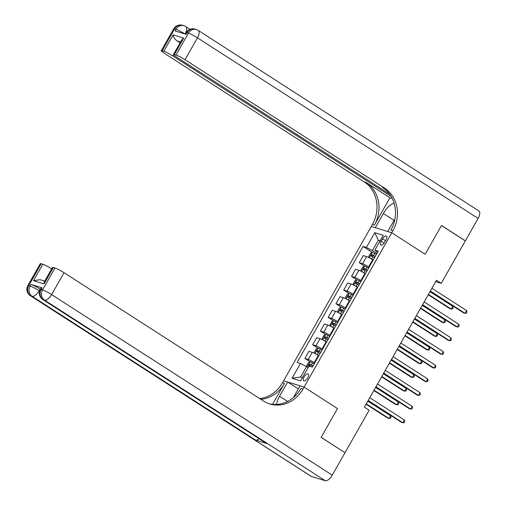 <?xml version="1.0" encoding="UTF-8"?>
<svg xmlns="http://www.w3.org/2000/svg" width="506" height="506" viewBox="0 0 506 506"><rect width="100%" height="100%" fill="white"/><g stroke="black" fill="none" stroke-linecap="round" stroke-linejoin="round"><path stroke-width="0.76" d="M307.68 377.906A4.054 1.796 -57.2 0 0 308.097 373.953A4.054 1.796 -57.2 0 0 304.138 376.818A4.054 1.796 -57.2 0 0 303.714 380.771A4.054 1.796 -57.2 0 0 307.68 377.906M344.82 452.598L321.177 437.31L337.496 408.582L304.087 387.084L391.752 232.773L371.277 226.473L282.493 382.757A31.663 28.159 -72.9 0 1 259.742 398.608M435.704 281.595L441.251 283.303L436.482 280.229L364.364 407.185L369.133 410.252L345.041 452.661M382.593 238.826L381.22 241.235A3.928 1.739 -57.2 0 0 380.816 245.062A3.928 1.739 -57.2 0 0 384.655 242.285L386.021 239.882A3.928 1.739 -57.2 0 0 386.432 236.049A3.928 1.739 -57.2 0 0 382.593 238.826L385.54 240.723M332.265 475.153A7.596 3.371 122.8 0 1 325.213 480.7L44.566 300.14L43.187 299.71A7.596 6.761 107.1 0 1 41.188 289.464A7.596 0.841 -150.4 0 0 40.309 289.394L41.239 287.75A7.596 0.841 29.6 0 1 42.118 287.819L41.188 289.464L42.574 289.887L55.002 267.997A7.596 0.841 29.6 0 1 64.053 272.702L51.618 294.593L332.265 475.153L345.01 452.718L321.146 437.367L337.496 408.582L304.087 387.084L283.613 380.79L287.629 382.024L279.546 396.249A14.25 6.319 -57.2 0 0 276.529 404.433M380.183 240.78L378.311 240.205L372.403 250.603L366.376 247.466L363.023 246.435L297.123 362.448L300.469 363.472L306.503 366.61L300.596 377.008L302.468 377.584M366.376 247.466L374.769 232.69L383.289 235.309L374.895 250.084L377.463 252.481M300.469 363.472L292.076 378.248L300.596 380.873L308.989 366.097L312.341 367.122L378.241 251.115L374.895 250.084M478.119 218.402L197.473 37.836A7.596 3.371 -57.2 0 0 198.263 30.43L478.916 210.989A7.596 3.371 122.8 0 1 478.119 218.402L465.375 240.837L441.51 225.48L425.16 254.265L441.479 225.537L465.343 240.894L441.251 283.303M394.965 218.82L387.741 231.539L391.752 232.773L425.16 254.265L391.752 232.773L392.871 230.799A31.663 28.159 107.1 0 0 384.547 188.087L185.038 59.727A7.596 0.841 -150.4 0 0 175.993 55.021L188.428 33.13L187.043 32.707L186.113 34.351L175.044 30.948L175.974 29.304L174.595 28.88L162.16 50.764L163.792 51.27L173.115 34.851L183.684 38.102L181.66 40.05L173.482 54.452A7.596 0.841 -150.4 0 0 176.765 57.184L389.582 194.102M379.917 241.242L378.311 240.205L374.769 232.69M376.894 253.487L372.403 250.603M373.162 260.059L372.682 259.749A5.066 0.563 -150.4 0 0 366.654 256.612L363.302 255.581L359.266 262.696L364.529 266.08M369.121 267.168L368.64 266.864A5.066 0.563 -150.4 0 0 362.612 263.727L359.266 262.696M365.389 273.74L364.915 273.43A5.066 0.563 -150.4 0 0 358.88 270.293L355.535 269.262L351.493 276.377L356.755 279.761M361.347 280.849L360.873 280.545A5.066 0.563 -150.4 0 0 354.839 277.402L351.493 276.377M357.622 287.414L357.141 287.111A5.066 0.563 -150.4 0 0 351.107 283.974L347.761 282.943L343.719 290.058L348.988 293.442M353.58 294.53L353.099 294.22A5.066 0.563 -150.4 0 0 347.065 291.083L343.719 290.058M349.848 301.095L349.368 300.792A5.066 0.563 -150.4 0 0 343.34 297.654L339.988 296.624L335.946 303.739L341.215 307.123M345.807 308.211L345.326 307.901A5.066 0.563 -150.4 0 0 339.298 304.764L335.946 303.739M342.075 314.776L341.601 314.473A5.066 0.563 -150.4 0 0 335.567 311.329L332.221 310.305L328.179 317.414L333.441 320.804M338.033 321.892L337.559 321.582A5.066 0.563 -150.4 0 0 331.525 318.445L328.179 317.414M334.308 328.457L333.827 328.147A5.066 0.563 -150.4 0 0 327.793 325.01L324.447 323.985L320.406 331.095L325.674 334.485M330.266 335.573L329.785 335.263A5.066 0.563 -150.4 0 0 323.751 332.126L320.406 331.095M326.534 342.138L326.054 341.828A5.066 0.563 -150.4 0 0 320.026 338.691L316.674 337.666L312.632 344.776L317.901 348.166M322.493 349.254L322.012 348.944A5.066 0.563 -150.4 0 0 315.984 345.807L312.632 344.776M318.761 355.819L318.28 355.509A5.066 0.563 -150.4 0 0 312.253 352.372L308.907 351.341L304.865 358.457L310.127 361.847M314.719 362.935L314.245 362.625A5.066 0.563 -150.4 0 0 308.211 359.488L304.865 358.457M308.11 367.647L306.503 366.61M363.023 246.435L372.302 252.405M292.076 378.248L300.596 377.008M430.17 291.342L463.66 312.885L465.046 313.315L430.366 291.001M466.602 310.576L466.956 312.069L466.336 313.163L465.046 313.315L466.602 310.576L431.915 288.262M369.595 257.946A3.359 0.373 29.6 0 1 371.625 258.939L373.283 259.85M372.498 259.629L373.188 260.008M369.26 257.775L368.798 256.403L370.664 253.114L372.391 252.361A3.359 0.373 29.6 0 1 374.731 253.468L376.388 254.379M428.234 294.745L449.828 308.635L451.213 309.058L452.762 306.32L429.986 291.665M375.205 256.46L373.548 255.543A3.359 0.373 -150.4 0 0 371.746 254.644L370.999 255.96A3.359 0.373 29.6 0 1 372.802 256.858L374.459 257.769M372.372 256.846C371.866 256.061 372.119 255.625 373.118 255.53L375.117 256.618M428.43 294.403L451.213 309.058L452.503 308.907L453.123 307.812L452.762 306.32M422.396 305.023L455.887 326.566L457.272 326.996L422.592 304.682M458.828 324.257L459.189 325.75L458.562 326.844L457.272 326.996L458.828 324.257L424.148 301.943M414.629 318.698L448.12 340.247L449.499 340.671L414.819 318.363M451.055 337.938L451.415 339.431L450.795 340.525L449.499 340.671L451.055 337.938L416.375 315.624M406.856 332.379L440.346 353.928L441.732 354.352L407.045 332.044M443.281 351.619L443.642 353.112L443.022 354.206L441.732 354.352L443.281 351.619L408.601 329.305M361.822 271.627A3.359 0.373 29.6 0 1 363.852 272.62L365.509 273.531M364.725 273.31L365.421 273.689M364.579 266.061L361.512 271.463L361.025 270.077L362.891 266.795L364.624 266.042A3.359 0.373 29.6 0 1 366.964 267.149L368.615 268.06M420.467 308.42L442.054 322.316L443.439 322.739L444.995 320.001L422.213 305.346M367.438 270.141L365.781 269.224A3.359 0.373 -150.4 0 0 363.972 268.325L363.226 269.641A3.359 0.373 29.6 0 1 365.035 270.539L366.692 271.45M364.598 270.52C364.099 269.742 364.345 269.306 365.345 269.211L367.343 270.299M420.657 308.084L443.439 322.739L444.73 322.588L445.356 321.493L444.995 320.001M354.048 285.308A3.359 0.373 29.6 0 1 356.079 286.301L357.736 287.212M356.951 286.991L357.647 287.37M356.806 279.742L353.738 285.144L353.258 283.758L355.123 280.476L356.85 279.723A3.359 0.373 29.6 0 1 359.19 280.83L360.848 281.741M412.694 322.101L434.287 335.997L435.666 336.42L437.222 333.682L414.439 319.027M359.665 283.815L358.008 282.905A3.359 0.373 -150.4 0 0 356.199 282.006L355.452 283.322A3.359 0.373 29.6 0 1 357.261 284.22L358.918 285.131M356.831 284.201C356.325 283.423 356.572 282.987 357.571 282.892L359.576 283.98M412.89 321.765L435.666 336.42L436.963 336.269L437.582 335.174L437.222 333.682M346.281 298.989A3.359 0.373 29.6 0 1 348.311 299.982L349.962 300.893M349.184 300.672L349.874 301.051M345.946 298.812L345.484 297.439L347.35 294.157L349.077 293.404A3.359 0.373 29.6 0 1 351.417 294.505L353.074 295.422M404.92 335.782L426.514 349.671L427.899 350.101L429.449 347.363L406.672 332.708M351.891 297.496L350.234 296.586A3.359 0.373 -150.4 0 0 348.432 295.687L347.685 297.003A3.359 0.373 29.6 0 1 349.488 297.901L351.145 298.812M349.058 297.882C348.552 297.104 348.805 296.668 349.804 296.573L351.803 297.661M405.116 335.44L427.899 350.101L429.189 349.95L429.809 348.855L429.449 347.363M399.082 346.06L432.573 367.609L433.958 368.033L399.278 345.724M435.514 365.3L435.875 366.793L435.249 367.887L433.958 368.033L435.514 365.3L400.828 342.986M338.508 312.67A3.359 0.373 29.6 0 1 340.538 313.657L342.195 314.574M341.411 314.352L342.1 314.732M338.179 312.493L337.711 311.12L339.577 307.838L341.303 307.085A3.359 0.373 29.6 0 1 343.644 308.186L345.301 309.103M397.153 349.463L418.74 363.352L420.125 363.782L421.681 361.044L398.899 346.389M344.118 311.177L342.467 310.267A3.359 0.373 -150.4 0 0 340.658 309.368L339.912 310.678A3.359 0.373 29.6 0 1 341.721 311.582L343.372 312.493M341.284 311.563C340.785 310.785 341.031 310.349 342.031 310.254L344.029 311.342M397.343 349.121L420.125 363.782L421.416 363.631L422.042 362.536L421.681 361.044M394.085 203.159A14.25 6.319 -57.2 0 0 383.371 213.481L375.288 227.706L371.277 226.473L372.397 224.506A31.663 28.159 107.1 0 0 364.073 181.787L164.564 53.434A7.596 0.841 -150.4 0 1 161.281 50.701L173.716 28.81A7.596 0.841 29.6 0 1 174.595 28.88A7.596 6.761 107.1 0 1 182.552 25.3A7.596 7.596 0 0 0 173.716 28.81M389.93 197.757L374.389 225.119A31.663 28.159 107.1 0 0 366.066 182.4L389.93 197.757L392.232 198.466M183.684 38.102L174.361 54.521L175.993 55.021M174.361 54.521A7.596 0.841 -150.4 0 0 173.482 54.452M391.113 196.41L172.837 55.976A7.596 0.841 -150.4 0 0 163.792 51.27M162.16 50.764A7.596 0.841 -150.4 0 0 161.281 50.701M180.572 41.966L176.992 40.859A7.596 0.841 29.6 0 1 180.136 42.738M392.871 230.799L390.879 230.186A31.663 28.159 107.1 0 0 382.555 187.473L384.547 188.087M176.992 40.859C174.5 38.924 173.21 36.919 173.115 34.851M42.118 287.819L31.056 284.416A7.596 0.841 29.6 0 1 40.1 289.122L39.171 290.76L39.613 291.045M272.582 404.326L284.486 383.371A31.663 28.159 -72.9 0 1 260.83 399.31M293.417 397.577L300.077 385.85L304.087 387.084L302.967 389.057A31.663 28.159 -72.9 0 1 269.793 403.965A31.663 28.159 -72.9 0 1 263.563 401.062L64.053 272.702M55.002 267.997L53.37 267.497A7.596 0.841 29.6 0 0 52.491 267.427L44.313 281.829L44.047 283.91L33.478 280.659L42.801 264.246L41.169 263.74L28.734 285.631L30.12 286.054L31.056 284.416M42.801 264.246A7.596 0.841 29.6 0 1 51.688 268.844M259.091 438.689A7.596 3.371 122.8 0 1 255.492 440.024L32.118 296.307L30.733 295.883A7.596 6.761 107.1 0 1 28.734 285.631A7.596 0.841 -150.4 0 0 27.855 285.561L40.29 263.677A7.596 0.841 29.6 0 1 41.169 263.74M325.213 480.7L311.38 476.443A7.596 3.371 122.8 0 1 311 476.266L30.354 295.706A7.596 3.371 -57.2 0 0 30.733 295.883L311.38 476.443M255.492 440.024L266.554 443.427A7.596 3.371 122.8 0 1 266.175 443.25L42.801 299.533A7.596 3.371 -57.2 0 0 43.187 299.71L266.554 443.427M298.338 388.912L287.629 382.024M302.967 389.057L300.975 388.444A31.663 28.159 -72.9 0 1 268.806 403.636M33.478 280.659L40.063 279.673L44.724 281.108M391.315 359.741L424.806 381.29L426.185 381.714L391.505 359.399M427.741 378.981L428.101 380.468L427.481 381.562L426.185 381.714L427.741 378.981L393.061 356.667M383.542 373.422L417.033 394.971L418.418 395.395L383.731 373.08M419.967 392.662L420.328 394.149L419.708 395.243L418.418 395.395L419.967 392.662L385.287 370.348M375.768 387.103L409.259 408.652L410.644 409.076L375.964 386.761M412.2 406.337L412.554 407.83L411.935 408.924L410.644 409.076L412.2 406.337L377.514 384.029M367.995 400.784L401.486 422.333L402.871 422.757L368.191 400.442M404.427 420.018L404.787 421.511L404.161 422.605L402.871 422.757L404.427 420.018L369.747 397.71M330.734 326.351A3.359 0.373 29.6 0 1 332.765 327.338L334.422 328.255M333.637 328.027L334.333 328.413M333.492 320.785L330.424 326.187L329.944 324.801L331.803 321.519L333.536 320.766A3.359 0.373 29.6 0 1 335.876 321.867L337.534 322.777M389.38 363.144L410.973 377.033L412.352 377.463L413.908 374.725L391.125 360.07M336.351 324.858L334.694 323.948A3.359 0.373 -150.4 0 0 332.885 323.049L332.138 324.359A3.359 0.373 29.6 0 1 333.947 325.263L335.604 326.174M333.511 325.244C333.011 324.466 333.258 324.03 334.257 323.929L336.256 325.016M389.576 362.802L412.352 377.463L413.649 377.312L414.269 376.217L413.908 374.725M322.967 340.032A3.359 0.373 29.6 0 1 324.997 341.019L326.648 341.936M325.864 341.708L326.56 342.094M322.632 339.855L322.17 338.482L324.036 335.2L325.763 334.447A3.359 0.373 29.6 0 1 328.103 335.548L329.76 336.458M381.606 376.825L403.2 390.714L404.585 391.138L406.135 388.406L383.358 373.751M328.577 338.539L326.92 337.628A3.359 0.373 -150.4 0 0 325.111 336.73L324.371 338.04A3.359 0.373 29.6 0 1 326.174 338.944L327.831 339.855M325.744 338.925C325.238 338.147 325.484 337.711 326.49 337.61L328.489 338.697M381.802 376.483L404.585 391.138L405.875 390.993L406.495 389.898L406.135 388.406M315.194 353.707A3.359 0.373 29.6 0 1 317.224 354.7L318.881 355.61M318.097 355.389L318.786 355.775M314.865 353.536L314.397 352.163L316.263 348.881L317.989 348.128A3.359 0.373 29.6 0 1 320.33 349.229L321.987 350.139M373.839 390.505L395.426 404.395L396.812 404.819L398.367 402.087L375.585 387.425M320.804 352.22L319.153 351.309A3.359 0.373 -150.4 0 0 317.344 350.411L316.598 351.721A3.359 0.373 29.6 0 1 318.407 352.619L320.058 353.536M317.97 352.606C317.464 351.828 317.717 351.385 318.717 351.29L320.715 352.378M374.029 390.164L396.812 404.819L398.102 404.673L398.722 403.579L398.367 402.087M306.99 366.926L306.623 365.844L308.489 362.562L310.222 361.809A3.359 0.373 29.6 0 1 312.563 362.91L314.213 363.82M366.066 404.186L387.653 418.076L389.038 418.5L390.594 415.768L367.811 401.106M313.037 365.901L311.38 364.99A3.359 0.373 -150.4 0 0 309.571 364.086L308.824 365.402A3.359 0.373 29.6 0 1 310.633 366.3L311.86 366.976M310.197 366.287C309.697 365.509 309.944 365.066 310.943 364.971L312.942 366.059M366.255 403.845L389.038 418.5L390.328 418.354L390.955 417.254L390.594 415.768M368.64 266.864L372.682 259.749M360.873 280.545L364.915 273.43M353.099 294.22L357.141 287.111M345.326 307.901L349.368 300.792M337.559 321.582L341.601 314.473M329.785 335.263L333.827 328.147M322.012 348.944L326.054 341.828M314.245 362.625L318.28 355.509M362.612 263.727L366.654 256.612M354.839 277.402L358.88 270.293M347.065 291.083L351.107 283.974M339.298 304.764L343.34 297.654M331.525 318.445L335.567 311.329M323.751 332.126L327.793 325.01M315.984 345.807L320.026 338.691M308.211 359.488L312.253 352.372M384.13 243.101L381.22 241.235M372.346 252.38L369.279 257.782M372.802 256.858L371.625 258.939M374.731 253.468L373.548 255.543M373.118 255.53L371.746 254.644M365.035 270.539L363.852 272.62M366.964 267.149L365.781 269.224M365.345 269.211L363.972 268.325M357.261 284.22L356.079 286.301M359.19 280.83L358.008 282.905M357.571 282.892L356.199 282.006M349.032 293.423L345.965 298.825M349.488 297.901L348.311 299.982M351.417 294.505L350.234 296.586M349.804 296.573L348.432 295.687M341.265 307.104L338.191 312.506M341.721 311.582L340.538 313.657M343.644 308.186L342.467 310.267M342.031 310.254L340.658 309.368M374.389 225.119L372.397 224.506M366.066 182.4L364.073 181.787M198.263 30.43A7.596 7.596 0 0 0 196.391 29.557A7.596 6.761 -72.9 0 0 188.428 33.13A7.596 0.841 29.6 0 1 197.473 37.836L185.038 59.727M173.558 54.711L172.837 55.976M186.164 32.637A7.596 0.841 29.6 0 1 187.043 32.707A7.596 6.761 107.1 0 1 195.006 29.127A7.596 7.596 0 0 0 186.164 32.637L185.329 34.111M185.025 34.01A7.596 3.371 -57.2 0 0 185.816 26.597A7.596 7.596 0 0 0 183.937 25.724A7.596 6.761 -72.9 0 0 175.974 29.304A7.596 0.841 29.6 0 1 185.025 34.01M394.079 220.369L383.371 213.481M284.486 383.371L282.493 382.757M53.37 267.497L44.047 283.91M39.171 290.76A7.596 0.841 -150.4 0 0 30.12 286.054A7.596 6.761 -72.9 0 0 32.118 296.307A7.596 3.371 -57.2 0 0 39.171 290.76M51.618 294.593A7.596 0.841 -150.4 0 0 42.574 289.887A7.596 6.761 -72.9 0 0 44.566 300.14A7.596 3.371 -57.2 0 0 51.618 294.593M287.598 401.435L279.546 396.249M333.947 325.263L332.765 327.338M335.876 321.867L334.694 323.948M334.257 323.929L332.885 323.049M325.719 334.466L322.651 339.868M326.174 338.944L324.997 341.019M328.103 335.548L326.92 337.628M326.49 337.61L325.111 336.73M317.945 348.147L314.877 353.549M318.407 352.619L317.224 354.7M320.33 349.229L319.153 351.309M318.717 351.29L317.344 350.411M310.178 361.822L307.199 367.059M312.563 362.91L311.38 364.99M310.943 364.971L309.571 364.086M195.006 29.127L196.391 29.557M190.028 29.304L185.816 26.597M182.552 25.3L183.937 25.724M27.855 285.561A7.596 7.596 0 0 0 30.354 295.706M40.309 289.394A7.596 7.596 0 0 0 42.801 299.533"/></g></svg>
